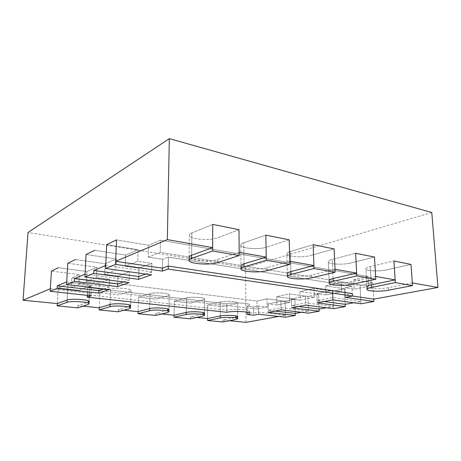 <?xml version="1.0" encoding="UTF-8"?>
<svg xmlns="http://www.w3.org/2000/svg" width="461" height="461" viewBox="0 0 461 461"><rect width="100%" height="100%" fill="white"/><g stroke="black" fill="none" stroke-linecap="round" stroke-linejoin="round"><path stroke-width="0.35" stroke-dasharray="2.31 1.73" d="M229.428 320.723L222.847 320.067L235.75 317.537M196.766 317.473L190.451 316.845L202.892 314.131M161.667 313.981L155.674 313.388L167.539 310.466M123.842 310.224L118.241 309.665L129.408 306.513M82.963 306.156L77.834 305.649L88.155 302.237M50.318 288.747L91.232 293.352L91.583 286.01L87.688 287.474L87.331 294.735L91.232 293.352M247.655 312.281L249.689 311.215C250.329 309.423 233.231 308.628 226.772 310.172L87.331 294.735M278.577 316.448L285.457 315.197L258.529 312.166L253.59 313.146L247.038 312.42L246.969 306.225C248.71 305.845 249.591 305.418 249.62 304.946C250.254 303.05 233.203 302.203 226.754 303.845L87.688 287.474L91.583 286.01L78.964 284.506L79.488 274.67L51.442 271.056L79.488 274.67L71.818 277.937L79.488 274.67L78.964 284.506L91.583 286.01L91.117 295.806M66.712 281.867L109.188 286.99L109.505 279.274L99.219 283.14L109.505 279.274L96.424 277.597L96.908 267.259L86.904 271.512L58.397 267.726L86.904 271.512L96.908 267.259L67.784 263.231L96.908 267.259L96.424 277.597L109.505 279.274L109.078 289.571M103.696 288.938L109.188 286.99M85.06 274.162L129.195 279.902L129.472 271.771L117.999 276.081L129.472 271.771L115.901 269.892L116.328 258.99L105.166 263.744L75.546 259.514L105.166 263.744L116.328 258.99L86.057 254.484L116.328 258.99L115.901 269.892L129.472 271.771L129.103 282.628M123.519 281.913L129.195 279.902M105.736 265.478L151.629 271.955L151.848 263.358L138.974 268.198L151.848 263.358L137.77 261.243L138.127 249.712L125.582 255.054L94.782 250.306L125.582 255.054L138.127 249.712L106.635 244.63L138.127 249.712L137.77 261.243L151.848 263.358L151.554 274.837M145.762 274.036L151.629 271.955M239.173 252.317L217.511 259.474C209.669 262.344 188.526 260.707 189.119 257.192L189.373 235.231C189.396 234.419 190.226 233.669 191.857 232.984L212.723 224.398L191.857 232.984C190.226 233.669 189.396 234.419 189.373 235.231C188.774 239.213 209.743 241.074 217.529 237.818C209.743 241.074 188.774 239.213 189.373 235.231L189.119 257.192M289.79 261.26L267.138 267.657C259.157 270.111 240.469 268.896 240.959 265.888L240.786 245.091C240.803 244.255 241.812 243.477 243.806 242.768L265.836 235.122L243.806 242.768C241.812 243.477 240.803 244.255 240.786 245.091C240.308 248.502 258.851 249.885 266.763 247.096C258.851 249.885 240.308 248.502 240.786 245.091L240.959 265.888M335.003 269.253L311.676 274.992C303.684 277.119 286.938 276.208 287.341 273.627L286.828 253.873C286.846 253.031 288.016 252.253 290.338 251.533L313.169 244.682L290.338 251.533C288.016 252.253 286.846 253.031 286.828 253.873C286.442 256.806 303.067 257.843 310.991 255.429C303.067 257.843 286.442 256.806 286.828 253.873L287.341 273.627M375.629 276.433L351.876 281.619C343.935 283.475 328.756 282.789 329.096 280.553L328.318 261.744C328.336 260.914 329.65 260.142 332.26 259.434L355.627 253.256L332.26 259.434C329.65 260.142 328.336 260.914 328.318 261.744C327.996 264.28 343.07 265.063 350.942 262.949C343.07 265.063 327.996 264.28 328.318 261.744L329.096 280.553M412.336 282.921L388.335 287.629C380.504 289.266 366.61 288.742 366.898 286.8L365.901 268.838C365.925 268.037 367.365 267.282 370.223 266.585L393.913 260.984L370.223 266.585C367.365 267.282 365.925 268.037 365.901 268.838C365.625 271.045 379.432 271.644 387.2 269.783C379.432 271.644 365.625 271.045 365.901 268.838L366.898 286.8M352.486 296.02L345.41 294.982L345.064 287.739L351.997 286.281L352.365 293.605L345.41 294.982M324.267 301.523L317.18 300.566L332.669 297.501L360.854 301.477L353.748 302.773M298.515 306.507L291.542 305.637L305.626 302.854L333.43 306.467L326.382 307.752M275.015 311.06L268.158 310.265L281.014 307.718L308.397 311.025L301.425 312.293M246.024 322.372L245.477 267.489L28.023 232.482M57.279 303.603L58.224 287.964L78.647 290.292L88.927 286.402L89.901 285.613C90.696 283.446 72.095 281.971 68.044 283.924L58.224 287.964L78.647 290.292L88.927 286.402L89.901 285.613C90.696 283.446 72.095 281.971 68.044 283.924L58.224 287.964L57.279 303.603M77.834 305.649L77.719 307.856M99.236 307.775L99.91 292.718L118.794 294.867L129.921 291.277L131.131 290.418C131.823 288.453 115.008 287.249 110.652 288.989L99.91 292.718L118.794 294.867L129.921 291.277L131.131 290.418C131.823 288.453 115.008 287.249 110.652 288.989L99.91 292.718L99.236 307.775M118.241 309.665L118.16 311.792M138.052 311.636L138.49 297.115L156.008 299.114L167.821 295.783L169.268 294.879C169.879 293.092 154.562 292.107 149.992 293.663L138.49 297.115L156.008 299.114L167.821 295.783L169.268 294.879C169.879 293.092 154.562 292.107 149.992 293.663L138.49 297.115L138.052 311.636M155.674 313.388L155.622 315.439M174.068 315.215L174.304 301.2L190.6 303.056L202.978 299.961L204.649 299.028C205.185 297.408 191.142 296.596 186.428 297.996L174.304 301.2L190.6 303.056L202.978 299.961L204.649 299.028C205.185 297.408 191.142 296.596 186.428 297.996L174.304 301.2L174.068 315.215M190.451 316.845L190.428 318.828M207.577 318.551L207.634 304.998L222.83 306.732L235.669 303.845L237.559 302.894C238.032 301.419 225.077 300.751 220.266 302.018L207.634 304.998L222.83 306.732L235.669 303.845L237.559 302.894C238.032 301.419 225.077 300.751 220.266 302.018L207.634 304.998L207.577 318.551M222.847 320.067L222.847 321.985M431.784 212.515L245.477 267.489M285.457 315.197L285.111 301.177L294.884 299.137L285.111 301.177L267.011 298.843L256.961 301.062L71.818 277.937L71.282 287.543L78.964 284.506L71.282 287.543L71.818 277.937L256.961 301.062L257.077 309.066L71.282 287.543L257.077 309.066L256.961 301.062L267.011 298.843L267.155 307.003L257.077 309.066L267.155 307.003L258.437 305.96L253.515 306.997L246.969 306.225C248.71 305.845 249.591 305.418 249.62 304.946C250.254 303.05 233.203 302.203 226.754 303.845L226.772 310.172M295.288 313.411L294.884 299.137L295.288 313.411M308.397 311.025L307.913 296.417L318.557 294.193L307.913 296.417L289.514 293.876L276.652 296.717L294.884 299.137L276.652 296.717L276.831 305.021L268.043 303.937L280.864 301.24L268.043 303.937L268.158 310.265M319.11 309.072L318.557 294.193L319.11 309.072M333.43 306.467L332.779 291.225L344.425 288.793L345.156 304.335L344.425 288.793L332.779 291.225L314.108 288.448L300.036 291.554L318.557 294.193L300.036 291.554L300.301 300.215L291.364 299.033L305.407 296.083L291.364 299.033L291.542 305.637M360.854 301.477L360.012 285.543L372.799 282.87L373.744 299.131L372.799 282.87L360.012 285.543L341.094 282.489L325.639 285.901L344.425 288.793L325.639 285.901L326.002 294.959L316.926 293.657L332.369 290.407L316.926 293.657L317.18 300.566M345.525 297.403L345.064 287.739L354.273 289.174L353.789 279.683L368.183 276.508L353.789 279.683L354.273 289.174L368.731 286.212L368.183 276.508L160.532 240.175L368.183 276.508L368.731 286.212L160.255 252.351L160.532 240.175L148.563 245.275L116.512 239.899L148.563 245.275L160.532 240.175L160.255 252.351L368.731 286.212L354.273 289.174L345.064 287.739L351.997 286.281L168.438 257.117L162.549 259.33L148.24 257.105L160.255 252.351L148.24 257.105L148.563 245.275L148.24 257.105L162.549 259.33L162.358 268.152L162.549 259.33L168.438 257.117L168.265 266.06L168.438 257.117L351.997 286.281L352.365 293.605M98.885 290.643L99.219 283.14L86.403 281.562L86.904 271.512L86.403 281.562L96.424 277.597L86.403 281.562L99.219 283.14L98.885 290.643M117.699 283.976L117.999 276.081L104.71 274.324L115.901 269.892L104.71 274.324L105.166 263.744L104.71 274.324L117.999 276.081L117.699 283.976M138.721 276.531L138.974 268.198L125.185 266.222L137.77 261.243L125.185 266.222L125.582 255.054L125.185 266.222L138.974 268.198L138.721 276.531M353.789 279.683L372.799 282.87L353.789 279.683M332.669 297.501L332.369 290.407L341.52 291.784L326.002 294.959L316.926 293.657L317.26 302.877M305.626 302.854L305.407 296.083L314.425 297.328L300.301 300.215L291.364 299.033L291.6 307.844M281.014 307.718L280.864 301.24L289.739 302.381L276.831 305.021L268.043 303.937L268.198 312.379M360.98 303.77L360.012 285.543L341.094 282.489L341.52 291.784L341.094 282.489L325.639 285.901L326.002 294.959L341.52 291.784L332.369 290.407L332.773 299.875M333.522 308.663L332.779 291.225L314.108 288.448L314.425 297.328L314.108 288.448L300.036 291.554L300.301 300.215L314.425 297.328L305.407 296.083L305.701 305.119M281.066 309.884L280.864 301.24L289.739 302.381L289.514 293.876L276.652 296.717L276.831 305.021L289.739 302.381L289.514 293.876L307.913 296.417L308.467 313.123M258.529 312.166L258.437 305.96L253.515 306.997L253.59 313.146M410.993 264.435L387.2 269.783L410.993 264.435M374.488 257.059L350.942 262.949L374.488 257.059M334.11 248.911L310.991 255.429L334.11 248.911M289.214 239.847L266.763 247.096L289.214 239.847M239 229.705L217.529 237.818L239 229.705M258.558 314.246L258.437 305.96L267.155 307.003L267.011 298.843L285.111 301.177L285.503 317.214M247.038 312.42L246.969 306.225L253.515 306.997L253.619 315.203M226.777 312.293L226.754 303.845L87.688 287.474L87.302 295.386M388.335 287.629L388.502 290.2M371.266 284.817L370.223 266.585L371.266 284.817M351.876 281.619L352.008 284.304M333.078 278.519L332.26 259.434L333.078 278.519M311.676 274.992L311.774 277.816M290.879 271.569L290.338 251.533L290.879 271.569M267.138 267.657L267.19 270.619M244.002 263.842L243.806 242.768L244.002 263.842M217.511 259.474L217.511 262.597M191.626 255.21L191.857 232.984L191.626 255.21M67.127 300.053L68.044 283.924L67.127 300.053M88.224 300.779L88.039 304.514M110.018 304.502L110.652 288.989L110.018 304.502M129.46 304.952L129.334 308.703M149.606 308.605L149.992 293.663L149.606 308.605M167.574 308.841L167.499 312.575M186.25 312.408L186.428 297.996L186.25 312.408M202.898 312.472L202.875 316.165M220.272 315.935L220.266 302.018L220.272 315.935M235.738 315.871L235.761 319.508M249.718 313.313L249.689 311.215M89.901 285.613L89.123 301.54L89.901 285.613M131.131 290.418L130.624 305.758L131.131 290.418M169.268 294.879L168.991 309.671L169.268 294.879M204.649 299.028L204.575 313.313L204.649 299.028M237.559 302.894L237.657 316.701L237.559 302.894"/><path stroke-width="0.69" d="M278.577 316.448L246.024 322.372L229.428 320.723M235.738 315.871L235.75 317.537L237.657 316.701C238.135 315.41 225.112 314.823 220.272 315.935L207.577 318.551L196.766 317.473M202.898 312.472L202.892 314.131L204.575 313.313C205.11 311.89 190.992 311.175 186.25 312.408L174.068 315.215L161.667 313.981M167.574 308.841L167.539 310.466L168.991 309.671C169.596 308.109 154.193 307.239 149.606 308.605L138.052 311.636L123.842 310.224M129.46 304.952L129.408 306.513L130.624 305.758C131.31 304.035 114.391 302.975 110.018 304.502L99.236 307.775L82.963 306.156M88.224 300.779L88.155 302.237L89.123 301.54C89.912 299.638 71.184 298.342 67.127 300.053L57.279 303.603L23.05 300.197L50.318 288.747L51.442 271.056L58.397 267.726L51.442 271.056L50.157 291.294L91.117 295.806L87.21 297.161L226.777 312.293C233.243 310.777 250.352 311.555 249.718 313.313C249.683 313.745 248.802 314.143 247.056 314.488L253.619 315.203L258.558 314.246L285.503 317.214L295.345 315.462L268.198 312.379L281.066 309.884L308.467 313.123L319.191 311.21L291.6 307.844L305.701 305.119L333.522 308.663L345.26 306.571L317.26 302.877L332.773 299.875L360.98 303.77L373.877 301.471L345.525 297.403L352.486 296.054L168.207 269.057L162.295 271.108L115.55 264.395L116.512 239.899L106.635 244.63L116.512 239.899L115.671 261.312L167.331 239.616L212.665 247.632L191.626 255.21C189.978 255.815 189.143 256.477 189.119 257.192L189.085 260.361C189.108 259.658 189.944 259.007 191.592 258.414L212.659 250.98L239.201 255.578L217.511 262.597C209.657 265.409 188.491 263.801 189.085 260.361M247.056 314.488L247.038 312.42L247.655 312.281M98.769 293.15L98.885 290.643L57.297 285.82L66.712 281.867L67.784 263.231L75.546 259.514L67.784 263.231L66.557 284.552L109.078 289.571L98.769 293.15L57.135 288.425L50.157 291.294M98.885 290.643L103.696 288.938M117.595 286.615L117.699 283.976L74.503 278.594L85.06 274.162L86.057 254.484L94.782 250.306L86.057 254.484L84.916 276.998L129.103 282.628L117.595 286.615L74.354 281.343L66.557 284.552M117.699 283.976L123.519 281.913M138.634 279.32L138.721 276.531L93.825 270.48L105.736 265.478L106.635 244.63L105.609 268.486L151.554 274.837L138.634 279.32L93.687 273.39L84.916 276.998M138.721 276.531L145.762 274.036M212.665 247.632L212.723 224.398L239 229.705L239.173 252.317L266.228 257.1L244.002 263.842C241.99 264.47 240.976 265.15 240.959 265.888L240.982 268.89C240.999 268.164 242.019 267.495 244.03 266.879L266.285 260.269L289.871 264.349L267.19 270.619C259.203 273.027 240.492 271.834 240.982 268.89M266.228 257.1L265.836 235.122L289.214 239.847L289.79 261.26L313.918 265.524L290.879 271.569C288.54 272.197 287.359 272.883 287.341 273.627L287.41 276.473C287.434 275.747 288.615 275.073 290.96 274.456L314.027 268.533L335.13 272.186L311.774 277.816C303.77 279.896 287.007 279.003 287.41 276.473M313.918 265.524L313.169 244.682L334.11 248.911L335.003 269.253L356.653 273.079L333.078 278.519C330.445 279.147 329.119 279.827 329.096 280.553L329.212 283.267C329.235 282.553 330.56 281.884 333.199 281.273L356.802 275.937L375.796 279.228L352.008 284.304C344.062 286.125 328.866 285.451 329.212 283.267M356.653 273.079L355.627 253.256L374.488 257.059L375.629 276.433L395.169 279.89L371.266 284.817C368.385 285.434 366.927 286.091 366.898 286.8L367.042 289.381C367.071 288.69 368.529 288.044 371.416 287.439L395.348 282.61L412.532 285.584L388.502 290.2C380.653 291.801 366.749 291.289 367.042 289.381M395.169 279.89L393.913 260.984L410.993 264.435L412.336 282.921L437.95 287.451L373.744 299.131L352.486 296.02M115.671 261.312L162.358 268.152L168.265 266.06L352.365 293.605L352.486 296.054M353.748 302.773L345.156 304.335L324.267 301.523M326.382 307.752L319.11 309.072L298.515 306.507M301.425 312.293L295.288 313.411L275.015 311.06M23.05 300.197L28.023 232.482L169.337 138.628L431.784 212.515L437.95 287.451M167.331 239.616L169.337 138.628M93.825 270.48L93.687 273.39M74.503 278.594L74.354 281.343M57.297 285.82L57.135 288.425M373.744 299.131L373.877 301.471M345.156 304.335L345.26 306.571M162.295 271.108L162.358 268.152M115.55 264.395L105.609 268.486M168.265 266.06L168.207 269.057M87.302 295.386L87.21 297.161M295.288 313.411L295.345 315.462M319.11 309.072L319.191 311.21M412.532 285.584L410.993 264.435L393.913 260.984L395.348 282.61M375.796 279.228L374.488 257.059L355.627 253.256L356.802 275.937M335.13 272.186L334.11 248.911L313.169 244.682L314.027 268.533M289.871 264.349L289.214 239.847L265.836 235.122L266.285 260.269M222.847 321.985L235.761 319.508L237.669 318.684C238.147 317.422 225.118 316.845 220.272 317.934L207.571 320.499L222.847 321.985M207.571 320.499L207.577 318.551M190.428 318.828L202.875 316.165L204.563 315.364C205.099 313.976 190.969 313.273 186.227 314.477L174.039 317.231L190.428 318.828M174.039 317.231L174.068 315.215M155.622 315.439L167.499 312.575L168.951 311.803C169.562 310.265 154.141 309.417 149.548 310.754L137.989 313.722L155.622 315.439M137.989 313.722L138.052 311.636M118.16 311.792L129.334 308.703L130.549 307.965C131.241 306.277 114.299 305.24 109.925 306.732L99.138 309.942L118.16 311.792M99.138 309.942L99.236 307.775M239.201 255.578L239 229.705L212.723 224.398L212.659 250.98M77.719 307.856L88.039 304.514L89.013 303.834C89.803 301.967 71.057 300.699 66.995 302.376L57.141 305.85L77.719 307.856M57.141 305.85L57.279 303.603M371.416 287.439L371.266 284.817M333.199 281.273L333.078 278.519M290.96 274.456L290.879 271.569M244.03 266.879L244.002 263.842M220.272 317.934L220.272 315.935M186.227 314.477L186.25 312.408M149.548 310.754L149.606 308.605M109.925 306.732L110.018 304.502M191.592 258.414L191.626 255.21M66.995 302.376L67.127 300.053M237.657 316.701L237.669 318.684M204.575 313.313L204.563 315.364M168.991 309.671L168.951 311.803M130.624 305.758L130.549 307.965M89.123 301.54L89.013 303.834"/></g></svg>
